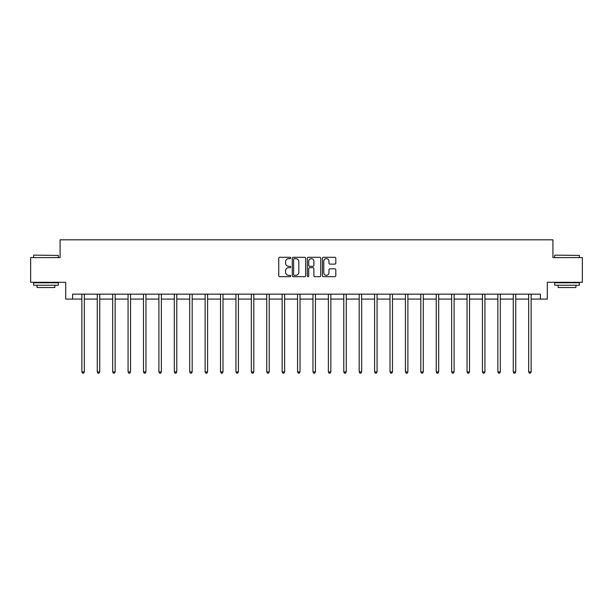 <?xml version="1.0" encoding="UTF-8"?>
<svg xmlns="http://www.w3.org/2000/svg" width="613" height="613" viewBox="0 0 613 613"><rect width="100%" height="100%" fill="white"/><g stroke="black" fill="none" stroke-linecap="round" stroke-linejoin="round"><path stroke-width="0.92" d="M290.7 257.966A0.682 0.682 0 0 0 290.018 257.291L279.72 257.291A0.973 0.973 0 0 0 278.746 258.257L278.746 275.712A0.973 0.973 0 0 0 279.72 276.678L290.018 276.678A0.682 0.682 0 0 0 290.7 276.003A0.682 0.682 0 0 0 290.018 275.321L288.685 275.321A3.103 3.103 0 0 1 285.581 272.218L285.581 270.762A3.103 3.103 0 0 1 288.685 267.666L290.018 267.666A0.682 0.682 0 0 0 290.7 266.984A0.682 0.682 0 0 0 290.018 266.303L288.685 266.303A3.103 3.103 0 0 1 285.581 263.207L285.581 261.751A3.103 3.103 0 0 1 288.685 258.648L290.018 258.648A0.682 0.682 0 0 0 290.7 257.966M334.828 264.126A0.973 0.973 0 0 0 335.801 263.153L335.801 258.257A0.973 0.973 0 0 0 334.828 257.291L323.396 257.291A0.973 0.973 0 0 0 322.423 258.257L322.423 275.712A0.973 0.973 0 0 0 323.396 276.678L334.828 276.678A0.973 0.973 0 0 0 335.801 275.712L335.801 269.797A0.973 0.973 0 0 0 334.828 268.823L329.94 268.823A0.973 0.973 0 0 0 328.966 269.797L328.966 272.731A2.59 2.59 0 0 1 326.377 275.321A2.59 2.59 0 0 1 323.779 272.731L323.779 261.238A2.59 2.59 0 0 1 326.377 258.648A2.59 2.59 0 0 1 328.966 261.238L328.966 263.153A0.973 0.973 0 0 0 329.94 264.126L334.828 264.126M72.625 299.083L72.625 294.148L540.375 294.148L540.375 299.083L547.286 299.083L547.286 282.294L582.35 282.294L582.35 257.598L552.918 257.598L552.918 239.821L60.082 239.821L60.082 257.598L30.65 257.598L30.65 282.294L65.714 282.294L65.714 299.083L81.858 299.083M305.649 258.257A0.973 0.973 0 0 0 304.684 257.291L293.244 257.291A0.973 0.973 0 0 0 292.271 258.257L292.271 275.712A0.973 0.973 0 0 0 293.244 276.678L304.684 276.678A0.973 0.973 0 0 0 305.649 275.712L305.649 258.257M308.316 257.291L319.756 257.291A0.973 0.973 0 0 1 320.729 258.257L320.729 275.712A0.973 0.973 0 0 1 319.756 276.678L314.86 276.678A0.973 0.973 0 0 1 313.894 275.712L313.894 268.632A0.973 0.973 0 0 0 312.921 267.666L309.672 267.666A0.973 0.973 0 0 0 308.707 268.632L308.707 276.003A0.682 0.682 0 0 1 308.025 276.678A0.682 0.682 0 0 1 307.351 276.003L307.351 258.257A0.973 0.973 0 0 1 308.316 257.291M84.326 299.083L97.268 299.083M99.735 299.083L112.677 299.083M115.144 299.083L128.079 299.083M130.554 299.083L143.488 299.083M145.955 299.083L158.897 299.083M161.365 299.083L174.307 299.083M176.774 299.083L189.708 299.083M192.183 299.083L205.117 299.083M207.585 299.083L220.527 299.083M222.994 299.083L235.936 299.083M238.403 299.083L251.338 299.083M253.813 299.083L266.747 299.083M269.214 299.083L282.156 299.083M284.624 299.083L297.566 299.083M300.033 299.083L312.967 299.083M315.434 299.083L328.376 299.083M330.844 299.083L343.786 299.083M346.253 299.083L359.187 299.083M361.662 299.083L374.597 299.083M377.064 299.083L390.006 299.083M392.473 299.083L405.415 299.083M407.883 299.083L420.817 299.083M423.292 299.083L436.226 299.083M438.693 299.083L451.635 299.083M454.103 299.083L467.045 299.083M469.512 299.083L482.446 299.083M484.921 299.083L497.856 299.083M500.323 299.083L513.265 299.083M515.732 299.083L528.674 299.083M531.142 299.083L540.375 299.083M294.309 258.648A0.682 0.682 0 0 0 293.627 259.322L293.627 274.639A0.682 0.682 0 0 0 294.309 275.321L295.711 275.321A3.103 3.103 0 0 0 298.815 272.218L298.815 261.751A3.103 3.103 0 0 0 295.711 258.648L294.309 258.648M313.894 261.291A2.59 2.59 0 0 0 311.297 258.694A2.59 2.59 0 0 0 308.707 261.291L308.707 265.337A0.973 0.973 0 0 0 309.672 266.303L312.921 266.303A0.973 0.973 0 0 0 313.894 265.337L313.894 261.291M84.456 294.148L84.402 294.286A0.988 0.988 0 0 0 84.326 294.661L84.326 371.892L81.858 371.892L81.858 294.661A0.988 0.988 0 0 0 81.79 294.286L81.728 294.148M84.326 371.892L83.59 373.179L82.602 373.179L81.858 371.892M33.907 255.131L58.304 255.429L33.907 255.131M45.96 285.252L33.615 285.252L33.615 282.785L58.304 282.785L58.304 285.252L45.96 285.252M54.848 285.252L54.848 287.528L37.071 287.528L37.071 285.252M554.995 255.131L579.385 255.429L554.995 255.131M567.04 285.252L554.696 285.252L554.696 282.785L579.385 282.785L579.385 285.252L567.04 285.252M575.929 285.252L575.929 287.528L558.152 287.528L558.152 285.252M99.865 294.148L99.804 294.286A0.988 0.988 0 0 0 99.735 294.661L99.735 371.892L97.268 371.892L97.268 294.661A0.988 0.988 0 0 0 97.199 294.286L97.138 294.148M99.735 371.892L98.992 373.179L98.011 373.179L97.268 371.892M115.275 294.148L115.213 294.286A0.988 0.988 0 0 0 115.144 294.661L115.144 371.892L112.677 371.892L112.677 294.661A0.988 0.988 0 0 0 112.6 294.286L112.547 294.148M115.144 371.892L114.401 373.179L113.413 373.179L112.677 371.892M130.684 294.148L130.623 294.286A0.988 0.988 0 0 0 130.554 294.661L130.554 371.892L128.079 371.892L128.079 294.661A0.988 0.988 0 0 0 128.01 294.286L127.948 294.148M130.554 371.892L129.81 373.179L128.822 373.179L128.079 371.892M146.086 294.148L146.032 294.286A0.988 0.988 0 0 0 145.955 294.661L145.955 371.892L143.488 371.892L143.488 294.661A0.988 0.988 0 0 0 143.419 294.286L143.358 294.148M145.955 371.892L145.22 373.179L144.231 373.179L143.488 371.892M161.495 294.148L161.434 294.286A0.988 0.988 0 0 0 161.365 294.661L161.365 371.892L158.897 371.892L158.897 294.661A0.988 0.988 0 0 0 158.828 294.286L158.767 294.148M161.365 371.892L160.621 373.179L159.641 373.179L158.897 371.892M176.904 294.148L176.843 294.286A0.988 0.988 0 0 0 176.774 294.661L176.774 371.892L174.307 371.892L174.307 294.661A0.988 0.988 0 0 0 174.23 294.286L174.176 294.148M176.774 371.892L176.031 373.179L175.042 373.179L174.307 371.892M192.306 294.148L192.252 294.286A0.988 0.988 0 0 0 192.183 294.661L192.183 371.892L189.708 371.892L189.708 294.661A0.988 0.988 0 0 0 189.639 294.286L189.578 294.148M192.183 371.892L191.44 373.179L190.451 373.179L189.708 371.892M207.715 294.148L207.661 294.286A0.988 0.988 0 0 0 207.585 294.661L207.585 371.892L205.117 371.892L205.117 294.661A0.988 0.988 0 0 0 205.049 294.286L204.987 294.148M207.585 371.892L206.849 373.179L205.861 373.179L205.117 371.892M223.124 294.148L223.063 294.286A0.988 0.988 0 0 0 222.994 294.661L222.994 371.892L220.527 371.892L220.527 294.661A0.988 0.988 0 0 0 220.45 294.286L220.396 294.148M222.994 371.892L222.251 373.179L221.262 373.179L220.527 371.892M238.534 294.148L238.472 294.286A0.988 0.988 0 0 0 238.403 294.661L238.403 371.892L235.936 371.892L235.936 294.661A0.988 0.988 0 0 0 235.859 294.286L235.806 294.148M238.403 371.892L237.66 373.179L236.672 373.179L235.936 371.892M253.935 294.148L253.882 294.286A0.988 0.988 0 0 0 253.813 294.661L253.813 371.892L251.338 371.892L251.338 294.661A0.988 0.988 0 0 0 251.269 294.286L251.207 294.148M253.813 371.892L253.069 373.179L252.081 373.179L251.338 371.892M269.345 294.148L269.291 294.286A0.988 0.988 0 0 0 269.214 294.661L269.214 371.892L266.747 371.892L266.747 294.661A0.988 0.988 0 0 0 266.678 294.286L266.617 294.148M269.214 371.892L268.479 373.179L267.49 373.179L266.747 371.892M284.754 294.148L284.693 294.286A0.988 0.988 0 0 0 284.624 294.661L284.624 371.892L282.156 371.892L282.156 294.661A0.988 0.988 0 0 0 282.08 294.286L282.026 294.148M284.624 371.892L283.88 373.179L282.892 373.179L282.156 371.892M300.163 294.148L300.102 294.286A0.988 0.988 0 0 0 300.033 294.661L300.033 371.892L297.566 371.892L297.566 294.661A0.988 0.988 0 0 0 297.489 294.286L297.435 294.148M300.033 371.892L299.29 373.179L298.301 373.179L297.566 371.892M315.565 294.148L315.511 294.286A0.988 0.988 0 0 0 315.434 294.661L315.434 371.892L312.967 371.892L312.967 294.661A0.988 0.988 0 0 0 312.898 294.286L312.837 294.148M315.434 371.892L314.699 373.179L313.71 373.179L312.967 371.892M330.974 294.148L330.92 294.286A0.988 0.988 0 0 0 330.844 294.661L330.844 371.892L328.376 371.892L328.376 294.661A0.988 0.988 0 0 0 328.307 294.286L328.246 294.148M330.844 371.892L330.108 373.179L329.12 373.179L328.376 371.892M346.383 294.148L346.322 294.286A0.988 0.988 0 0 0 346.253 294.661L346.253 371.892L343.786 371.892L343.786 294.661A0.988 0.988 0 0 0 343.709 294.286L343.655 294.148M346.253 371.892L345.51 373.179L344.521 373.179L343.786 371.892M361.793 294.148L361.731 294.286A0.988 0.988 0 0 0 361.662 294.661L361.662 371.892L359.187 371.892L359.187 294.661A0.988 0.988 0 0 0 359.118 294.286L359.065 294.148M361.662 371.892L360.919 373.179L359.931 373.179L359.187 371.892M377.194 294.148L377.141 294.286A0.988 0.988 0 0 0 377.064 294.661L377.064 371.892L374.597 371.892L374.597 294.661A0.988 0.988 0 0 0 374.528 294.286L374.466 294.148M377.064 371.892L376.328 373.179L375.34 373.179L374.597 371.892M392.604 294.148L392.55 294.286A0.988 0.988 0 0 0 392.473 294.661L392.473 371.892L390.006 371.892L390.006 294.661A0.988 0.988 0 0 0 389.937 294.286L389.876 294.148M392.473 371.892L391.738 373.179L390.749 373.179L390.006 371.892M408.013 294.148L407.951 294.286A0.988 0.988 0 0 0 407.883 294.661L407.883 371.892L405.415 371.892L405.415 294.661A0.988 0.988 0 0 0 405.339 294.286L405.285 294.148M407.883 371.892L407.139 373.179L406.151 373.179L405.415 371.892M423.422 294.148L423.361 294.286A0.988 0.988 0 0 0 423.292 294.661L423.292 371.892L420.817 371.892L420.817 294.661A0.988 0.988 0 0 0 420.748 294.286L420.694 294.148M423.292 371.892L422.549 373.179L421.56 373.179L420.817 371.892M438.824 294.148L438.77 294.286A0.988 0.988 0 0 0 438.693 294.661L438.693 371.892L436.226 371.892L436.226 294.661A0.988 0.988 0 0 0 436.157 294.286L436.096 294.148M438.693 371.892L437.958 373.179L436.969 373.179L436.226 371.892M454.233 294.148L454.172 294.286A0.988 0.988 0 0 0 454.103 294.661L454.103 371.892L451.635 371.892L451.635 294.661A0.988 0.988 0 0 0 451.566 294.286L451.505 294.148M454.103 371.892L453.359 373.179L452.379 373.179L451.635 371.892M469.642 294.148L469.581 294.286A0.988 0.988 0 0 0 469.512 294.661L469.512 371.892L467.045 371.892L467.045 294.661A0.988 0.988 0 0 0 466.968 294.286L466.914 294.148M469.512 371.892L468.769 373.179L467.78 373.179L467.045 371.892M485.052 294.148L484.99 294.286A0.988 0.988 0 0 0 484.921 294.661L484.921 371.892L482.446 371.892L482.446 294.661A0.988 0.988 0 0 0 482.377 294.286L482.316 294.148M484.921 371.892L484.178 373.179L483.19 373.179L482.446 371.892M500.453 294.148L500.4 294.286A0.988 0.988 0 0 0 500.323 294.661L500.323 371.892L497.856 371.892L497.856 294.661A0.988 0.988 0 0 0 497.787 294.286L497.725 294.148M500.323 371.892L499.587 373.179L498.599 373.179L497.856 371.892M515.862 294.148L515.801 294.286A0.988 0.988 0 0 0 515.732 294.661L515.732 371.892L513.265 371.892L513.265 294.661A0.988 0.988 0 0 0 513.196 294.286L513.135 294.148M515.732 371.892L514.989 373.179L514.008 373.179L513.265 371.892M531.272 294.148L531.21 294.286A0.988 0.988 0 0 0 531.142 294.661L531.142 371.892L528.674 371.892L528.674 294.661A0.988 0.988 0 0 0 528.598 294.286L528.544 294.148M531.142 371.892L530.398 373.179L529.41 373.179L528.674 371.892M33.615 257.598L33.615 255.429M39.24 282.785L39.24 282.294M52.672 282.785L52.672 282.294M58.304 257.598L58.304 255.429M554.696 257.598L554.696 255.429M560.328 282.785L560.328 282.294M573.76 282.785L573.76 282.294M579.385 257.598L579.385 255.429"/></g></svg>

